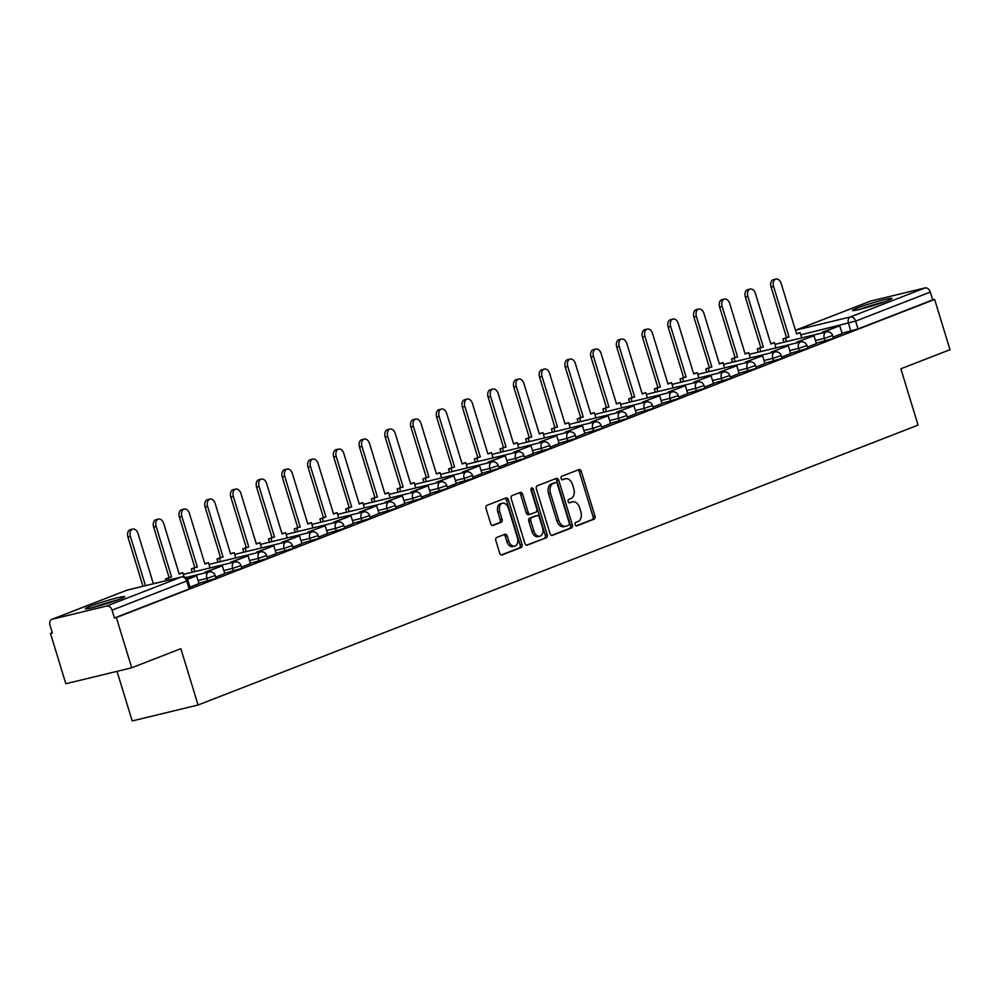 <?xml version="1.0" encoding="UTF-8"?>
<svg xmlns="http://www.w3.org/2000/svg" width="1000" height="1000" viewBox="0 0 1000 1000"><rect width="100%" height="100%" fill="white"/><g stroke="black" fill="none" stroke-linecap="round" stroke-linejoin="round"><path stroke-width="1.5" d="M575.212 524.562A1.812 1.212 76.4 0 0 576.875 525.862L594.075 519.175A2.6 1.725 76.4 0 0 594.938 516.062L581.3 471.45A2.6 1.725 76.4 0 0 579.075 469.55A2.6 1.725 76.4 0 0 578.925 469.6L561.725 476.287A1.812 1.212 76.4 0 0 562.788 479.75L565.013 478.888A8.312 5.525 76.4 0 1 565.475 478.738A8.312 5.525 76.4 0 1 572.612 484.812L573.75 488.525A8.312 5.525 76.4 0 1 571 498.475L568.775 499.338A1.812 1.212 76.4 0 0 569.837 502.812L572.062 501.938A8.312 5.525 76.4 0 1 572.525 501.8A8.312 5.525 76.4 0 1 579.663 507.863L580.8 511.575A8.312 5.525 76.4 0 1 578.05 521.525L575.825 522.388A1.812 1.212 76.4 0 0 575.212 524.562M887.175 300.837A20.638 1.375 -17 0 0 891.938 298.425A20.638 1.375 -17 0 0 878.863 301.075A20.638 1.375 -17 0 0 857.212 308.087A20.638 1.375 -17 0 0 852.463 310.487A20.638 1.375 -17 0 0 865.525 307.838A20.638 1.375 -17 0 0 887.175 300.837M120.013 599.062A20.638 1.375 -17 0 0 124.775 596.65A20.638 1.375 -17 0 0 111.7 599.312A20.638 1.375 -17 0 0 90.05 606.312A20.638 1.375 -17 0 0 85.288 608.725A20.638 1.375 -17 0 0 98.362 606.075A20.638 1.375 -17 0 0 120.013 599.062M496.712 537.475A2.6 1.725 76.4 0 0 495.85 540.575L499.675 553.1A2.6 1.725 76.4 0 0 501.912 555A2.6 1.725 76.4 0 0 502.05 554.95L521.163 547.525A2.6 1.725 76.4 0 0 522.013 544.412L508.375 499.8A2.6 1.725 76.4 0 0 506.15 497.9A2.6 1.725 76.4 0 0 506 497.95L486.9 505.375A2.6 1.725 76.4 0 0 486.037 508.475L490.662 523.6A2.6 1.725 76.4 0 0 492.887 525.5A2.6 1.725 76.4 0 0 493.038 525.45L501.213 522.275A2.6 1.725 76.4 0 0 502.075 519.163L499.775 511.662A6.95 4.625 76.4 0 1 502.475 503.225A6.95 4.625 76.4 0 1 508.438 508.3L517.425 537.675A6.95 4.625 76.4 0 1 514.725 546.112A6.95 4.625 76.4 0 1 508.762 541.038L507.262 536.15A2.6 1.725 76.4 0 0 505.037 534.25A2.6 1.725 76.4 0 0 504.888 534.3L496.712 537.475M934.638 299.425L950 349.688L900.863 368.787L918.075 425.1L198.075 705L180.863 648.688L131.713 667.788L116.35 617.537L934.638 299.425L932.712 299.9L930.325 292.062L855.612 321.112L800.837 334.85M550.025 533.525A2.6 1.725 76.4 0 0 552.25 535.425A2.6 1.725 76.4 0 0 552.4 535.375L571.5 527.95A2.6 1.725 76.4 0 0 572.362 524.85L558.713 480.225A2.6 1.725 76.4 0 0 556.487 478.325A2.6 1.725 76.4 0 0 556.337 478.375L537.238 485.8A2.6 1.725 76.4 0 0 536.375 488.913L550.025 533.525M546.325 537.737L527.225 545.163A2.6 1.725 76.4 0 1 527.075 545.212A2.6 1.725 76.4 0 1 524.85 543.312L511.213 498.7A2.6 1.725 76.4 0 1 512.075 495.588L520.25 492.413A2.6 1.725 76.4 0 1 520.388 492.362A2.6 1.725 76.4 0 1 522.625 494.263L528.15 512.35A2.6 1.725 76.4 0 0 530.388 514.25A2.6 1.725 76.4 0 0 530.525 514.2L535.95 512.1A2.6 1.725 76.4 0 0 536.812 508.988L531.05 490.15A1.812 1.212 76.4 0 1 533.325 489.263L547.188 534.625A2.6 1.725 76.4 0 1 546.325 537.737L526.438 545.188M131.713 667.788L65.838 683.737L50.475 633.475L52.312 632.762M117.037 671.35L132.2 720.95L198.075 705M116.35 617.537L114.425 618L112.037 610.175A5.288 3.938 -111.2 0 0 106.65 606.05L52.3 619.2A5.288 3.938 -111.2 0 0 51.925 619.325A5.288 3.938 -111.2 0 0 50 625.188L52.387 633.013L50.475 633.475M932.712 299.9L858.012 328.938L842.025 333.288M869.85 301.375A5.288 3.938 68.8 0 1 870.212 301.212A5.288 3.938 68.8 0 1 870.588 301.1L924.938 287.95A5.288 3.938 68.8 0 1 930.325 292.062M807.4 347.088L816.388 343.587M781.675 357.088L790.662 353.587M755.95 367.088L764.938 363.587M730.225 377.088L739.212 373.587M704.5 387.088L713.475 383.587M678.775 397.088L687.75 393.587M653.05 407.088L662.025 403.587M627.325 417.1L636.3 413.587M601.6 427.1L610.575 423.587M575.862 437.1L584.85 433.587M550.138 447.1L559.125 443.587M524.412 457.1L533.4 453.587M498.688 467.1L507.762 463.575L505.288 455.775L490.6 461.488L490.825 462.212M472.962 477.1L482.038 473.575L479.562 465.775L464.875 471.488L465.1 472.225M447.238 487.1L456.312 483.575L453.825 475.775L439.15 481.488L439.375 482.225M421.512 497.1L430.575 493.575L428.1 485.775L413.425 491.488L413.65 492.225M395.788 507.1L404.85 503.575L402.375 495.775L387.7 501.488L387.925 502.225M370.062 517.1L379.125 513.575L376.65 505.788L361.975 511.488L362.2 512.225M344.338 527.1L353.4 523.575L350.925 515.788L336.25 521.487L336.475 522.225M318.612 537.1L327.587 533.6M292.887 547.112L301.95 543.587L299.475 535.788L284.8 541.487L285.025 542.225M267.15 557.112L276.225 553.587L273.75 545.788L259.075 551.487L259.3 552.225M241.425 567.112L250.5 563.587L248.025 555.788L233.35 561.487L233.575 562.225M215.7 577.112L224.775 573.587L222.3 565.788L207.625 571.487L207.85 572.225M189.975 587.112L199.05 583.587L196.575 575.788L187.438 579.338M207.725 581.175L206.875 578.4L215.238 575.562L216.075 578.337L198.875 583.312M233.45 571.175L232.6 568.387L240.963 565.562L241.812 568.337L224.6 573.312M259.175 561.175L258.325 558.387L266.688 555.562L267.538 558.337L250.325 563.312M284.9 551.175L284.05 548.387L292.413 545.562L293.263 548.337L276.05 553.312M310.625 541.163L309.775 538.387L318.137 535.562L318.988 538.337L301.775 543.312M336.35 531.163L335.5 528.387L343.862 525.562L344.712 528.337L327.5 533.312M362.075 521.163L361.225 518.387L369.588 515.562L370.438 518.337L353.225 523.312M387.8 511.163L386.95 508.387L395.312 505.562L396.163 508.338L378.95 513.312M413.525 501.163L412.675 498.387L421.037 495.562L421.887 498.338L404.675 503.3M439.25 491.163L438.4 488.387L446.763 485.55L447.612 488.338L430.4 493.3M464.975 481.163L464.137 478.387L472.488 475.55L473.338 478.338L456.138 483.3M490.712 471.163L489.862 468.387L498.212 465.55L499.062 468.338L481.863 473.3M516.438 461.163L515.588 458.387L523.938 455.55L524.788 458.325L507.587 463.3M542.163 451.163L541.312 448.387L549.675 445.55L550.525 448.325L533.312 453.3M567.888 441.163L567.038 438.375L575.4 435.55L576.25 438.325L559.038 443.3M593.612 431.163L592.762 428.375L601.125 425.55L601.975 428.325L584.763 433.3M619.338 421.163L618.488 418.375L626.85 415.55L627.7 418.325L610.487 423.3M645.062 411.15L644.212 408.375L652.575 405.55L653.425 408.325L636.213 413.3M670.788 401.15L669.938 398.375L678.3 395.55L679.15 398.325L661.938 403.3M696.513 391.15L695.662 388.375L704.025 385.55L704.875 388.325L687.663 393.3M722.237 381.15L721.388 378.375L729.75 375.55L730.6 378.325L713.388 383.3M747.962 371.15L747.113 368.375L755.475 365.55L756.325 368.325L739.112 373.288M773.688 361.15L772.837 358.375L781.2 355.538L782.05 358.325L764.837 363.288M799.425 351.15L798.575 348.375L806.925 345.538L807.775 348.325L790.575 353.288M825.15 341.15L824.3 338.375L832.65 335.538L833.5 338.325L816.3 343.288M833.125 337.088L842.2 333.562L839.725 325.763L825.05 331.475L825.275 332.2M114.425 618L189.137 588.962L190.35 588.337L187.963 580.513L112.037 610.175M571.087 502.175A8.312 5.525 76.4 0 0 570.612 502.262A8.312 5.525 76.4 0 0 570.138 502.4L572.062 501.938M569.163 502.788L570.138 502.4M564.05 479.125A8.312 5.525 76.4 0 0 563.562 479.2A8.312 5.525 76.4 0 0 563.088 479.35L565.013 478.888M562.125 479.725L563.088 479.35M576.213 525.837L592.163 519.637A2.6 1.725 76.4 0 0 593.025 516.525L579.375 471.912A2.6 1.725 76.4 0 0 577.788 470.037M551.613 535.4L569.575 528.413A2.6 1.725 76.4 0 0 570.438 525.312L556.8 480.688A2.6 1.725 76.4 0 0 555.212 478.812M568.663 525.175A1.812 1.212 76.4 0 0 569.263 523L557.288 483.837A1.812 1.212 76.4 0 0 555.625 482.537L553.275 483.45A8.312 5.525 76.4 0 0 550.525 493.4L558.7 520.163A8.312 5.525 76.4 0 0 565.837 526.237A8.312 5.525 76.4 0 0 566.312 526.087L568.663 525.175M553.913 482.95A1.812 1.212 76.4 0 0 553.7 483L555.625 482.537M565.837 526.237L563.913 526.7A8.312 5.525 76.4 0 1 556.788 520.638L548.6 493.862A8.312 5.525 76.4 0 1 551.35 483.913L553.7 483M530.225 514.275L528.612 514.663A2.6 1.725 76.4 0 1 528.462 514.712A2.6 1.725 76.4 0 1 526.237 512.812L520.7 494.725A2.6 1.725 76.4 0 0 519.113 492.85M544.412 538.2A2.6 1.725 76.4 0 0 545.262 535.1L531.4 489.738A1.812 1.212 76.4 0 0 530.975 488.925M533.888 531.125A6.95 4.625 76.4 0 0 539.862 536.2A6.95 4.625 76.4 0 0 542.55 527.762L539.388 517.413A2.6 1.725 76.4 0 0 537.163 515.525A2.6 1.725 76.4 0 0 537.013 515.562L531.587 517.675A2.6 1.725 76.4 0 0 530.725 520.788L533.888 531.125L531.975 531.6A6.95 4.625 76.4 0 0 537.938 536.663L539.862 536.2M535.388 515.962A2.6 1.725 76.4 0 0 535.237 515.988A2.6 1.725 76.4 0 0 535.087 516.025L537.013 515.562M531.975 531.6L528.812 521.25A2.6 1.725 76.4 0 1 529.675 518.138L535.087 516.025M514.725 546.112L512.8 546.575A6.95 4.625 76.4 0 1 506.838 541.5L505.337 536.613A2.6 1.725 76.4 0 0 503.75 534.738M502.475 503.225L500.55 503.688A6.95 4.625 76.4 0 0 497.863 512.125L499.775 511.662M492.25 525.475L499.288 522.737A2.6 1.725 76.4 0 0 500.15 519.625L497.863 512.125M501.262 554.975L519.237 547.987A2.6 1.725 76.4 0 0 520.1 544.875L506.45 500.262A2.6 1.725 76.4 0 0 504.862 498.387M796.513 333.675L800.15 332.625L796.612 334L781.162 283.5A6.088 4.05 76.4 0 0 775.938 279.05A6.088 4.05 76.4 0 0 773.575 286.45L771.087 287.05A6.088 4.05 -103.6 0 1 773.45 279.662L775.938 279.05M783.975 342.2L782.975 338.938L789.025 336.95L786.525 337.562L771.087 287.05M782.975 338.938L786.525 337.562M822.775 332.812L822.55 332.075L839.725 325.763M822.55 332.075L825.05 331.475M789.025 336.95L773.575 286.45M785.475 338.338L786.475 341.587M800.15 332.625L801.762 337.887M884.987 301.663A20.512 1.363 -17 0 0 860.037 309.288M862.212 308.725A17.862 1.188 163 0 1 882.862 302.413M117.825 599.888A20.512 1.363 -17 0 0 92.875 607.525M95.05 606.962A17.862 1.188 163 0 1 115.7 600.65M770.775 343.675L774.425 342.625L770.875 344.012L755.438 293.5A6.088 4.05 76.4 0 0 750.212 289.062A6.088 4.05 76.4 0 0 747.85 296.45L745.362 297.05A6.088 4.05 -103.6 0 1 747.712 289.662L750.212 289.062M758.25 352.2L757.25 348.938L763.3 346.95L760.8 347.562L745.362 297.05M757.25 348.938L760.8 347.562M797.05 342.812L796.825 342.075L814 335.763L816.388 343.6M799.312 341.475L799.538 342.212M796.825 342.075L814 335.763M763.3 346.95L747.85 296.45M759.75 348.338L760.75 351.6M774.425 342.625L776.038 347.9M745.05 353.675L748.7 352.625L745.15 354.012L729.712 303.5A6.088 4.05 76.4 0 0 724.488 299.062A6.088 4.05 76.4 0 0 722.125 306.45L719.625 307.05A6.088 4.05 -103.6 0 1 721.988 299.662L724.488 299.062M732.525 362.2L731.525 358.938L737.575 356.95L735.075 357.562L719.625 307.05M731.525 358.938L735.075 357.562M771.325 352.812L771.1 352.075L788.275 345.763L790.662 353.6M773.587 351.475L773.812 352.212M771.1 352.075L788.275 345.763M737.575 356.95L722.125 306.45M734.025 358.338L735.025 361.6M748.7 352.625L750.312 357.9M719.325 363.675L722.975 362.625L719.425 364.012L703.988 313.5A6.088 4.05 76.4 0 0 698.763 309.062A6.088 4.05 76.4 0 0 696.4 316.45L693.9 317.05A6.088 4.05 -103.6 0 1 696.263 309.662L698.763 309.062M706.8 372.2L705.8 368.938L711.838 366.962L709.35 367.562L693.9 317.05M705.8 368.938L709.35 367.562M745.6 362.812L745.375 362.075L762.537 355.763L764.938 363.6M747.862 361.475L748.088 362.212M745.375 362.075L762.537 355.763M711.838 366.962L696.4 316.45M708.3 368.338L709.3 371.6M722.975 362.625L724.587 367.9M693.6 373.688L697.25 372.625L693.7 374.012L678.263 323.5A6.088 4.05 76.4 0 0 673.037 319.062A6.088 4.05 76.4 0 0 670.675 326.45L668.175 327.05A6.088 4.05 -103.6 0 1 670.537 319.662L673.037 319.062M681.075 382.2L680.075 378.938L686.112 376.962L683.625 377.562L668.175 327.05M680.075 378.938L683.625 377.562M719.862 372.812L719.638 372.075L736.812 365.763L739.212 373.6M722.138 371.475L722.362 372.212M719.638 372.075L736.812 365.763M686.112 376.962L670.675 326.45M682.575 378.338L683.562 381.6M697.25 372.625L698.863 377.9M667.875 383.688L671.525 382.638L667.975 384.012L652.537 333.5A6.088 4.05 76.4 0 0 647.312 329.062A6.088 4.05 76.4 0 0 644.95 336.45L642.45 337.05A6.088 4.05 -103.6 0 1 644.812 329.663L647.312 329.062M655.35 392.2L654.35 388.938L660.387 386.962L657.9 387.562L642.45 337.05M654.35 388.938L657.9 387.562M694.137 382.812L693.913 382.075L711.087 375.775L713.487 383.6M696.413 381.475L696.637 382.212M693.913 382.075L711.087 375.775M660.387 386.962L644.95 336.45M656.85 388.338L657.837 391.6M671.525 382.638L673.138 387.9M642.15 393.688L645.8 392.638L642.25 394.012L626.812 343.5A6.088 4.05 76.4 0 0 621.587 339.062A6.088 4.05 76.4 0 0 619.225 346.45L616.725 347.062A6.088 4.05 -103.6 0 1 619.087 339.663L621.587 339.062M629.625 402.2L628.625 398.938L634.663 396.962L632.163 397.562L616.725 347.062M628.625 398.938L632.163 397.562M668.413 392.812L668.188 392.075L685.362 385.775L687.763 393.6M670.688 391.475L670.913 392.212M668.188 392.075L685.362 385.775M634.663 396.962L619.225 346.45M631.125 398.338L632.112 401.6M645.8 392.638L647.412 397.9M616.425 403.688L620.075 402.638L616.525 404.012L601.087 353.5A6.088 4.05 76.4 0 0 595.862 349.062A6.088 4.05 76.4 0 0 593.5 356.45L591 357.062A6.088 4.05 -103.6 0 1 593.362 349.663L595.862 349.062M603.888 412.2L602.9 408.938L608.938 406.962L606.438 407.562L591 357.062M602.9 408.938L606.438 407.562M642.688 402.812L642.463 402.088L659.638 395.775L662.038 403.6M644.963 401.475L645.188 402.212M642.463 402.088L659.638 395.775M608.938 406.962L593.5 356.45M605.388 408.338L606.388 411.6M620.075 402.638L621.675 407.9M590.7 413.688L594.35 412.638L590.8 414.012L575.363 363.5A6.088 4.05 76.4 0 0 570.138 359.062A6.088 4.05 76.4 0 0 567.775 366.45L565.275 367.062A6.088 4.05 -103.6 0 1 567.638 359.663L570.138 359.062M578.162 422.2L577.175 418.95L583.212 416.962L580.712 417.562L565.275 367.062M577.175 418.95L580.712 417.562M616.962 412.812L616.737 412.088L633.913 405.775L636.312 413.6M619.237 411.475L619.462 412.212M616.737 412.088L633.913 405.775M583.212 416.962L567.775 366.45M579.663 418.338L580.662 421.6M594.35 412.638L595.95 417.9M564.975 423.688L568.612 422.638L565.075 424.012L549.625 373.512A6.088 4.05 76.4 0 0 544.412 369.062A6.088 4.05 76.4 0 0 542.05 376.45L539.55 377.062A6.088 4.05 -103.6 0 1 541.912 369.675L544.412 369.062M552.438 432.2L551.45 428.95L557.487 426.962L554.987 427.562L539.55 377.062M551.45 428.95L554.987 427.562M591.237 422.812L591.013 422.088L608.188 415.775L610.575 423.6M593.513 421.475L593.737 422.212M591.013 422.088L608.188 415.775M557.487 426.962L542.05 376.45M553.938 428.338L554.938 431.6M568.612 422.638L570.225 427.9M539.25 433.688L542.888 432.638L539.35 434.012L523.9 383.512A6.088 4.05 76.4 0 0 518.675 379.062A6.088 4.05 76.4 0 0 516.325 386.463L513.825 387.062A6.088 4.05 -103.6 0 1 516.188 379.675L518.675 379.062M526.712 442.212L525.712 438.95L531.763 436.962L529.263 437.562L513.825 387.062M525.712 438.95L529.263 437.562M565.513 432.825L565.288 432.088L582.463 425.775L584.85 433.6M567.788 431.475L568.013 432.212M565.288 432.088L582.463 425.775M531.763 436.962L516.325 386.463M528.212 438.338L529.212 441.6M542.888 432.638L544.5 437.9M513.525 443.688L517.163 442.638L513.625 444.012L498.175 393.512A6.088 4.05 76.4 0 0 492.95 389.062A6.088 4.05 76.4 0 0 490.588 396.463L488.1 397.062A6.088 4.05 -103.6 0 1 490.462 389.675L492.95 389.062M500.988 452.212L499.988 448.95L506.037 446.962L503.537 447.575L488.1 397.062M499.988 448.95L503.537 447.575M539.788 442.825L539.562 442.088L556.737 435.775L559.125 443.6M542.062 441.475L542.288 442.212M539.562 442.088L556.737 435.775M506.037 446.962L490.588 396.463M502.488 448.338L503.488 451.6M517.163 442.638L518.775 447.9M487.8 453.688L491.438 452.638L487.9 454.012L472.45 403.512A6.088 4.05 76.4 0 0 467.225 399.062A6.088 4.05 76.4 0 0 464.862 406.463L462.375 407.062A6.088 4.05 -103.6 0 1 464.738 399.675L467.225 399.062M475.262 462.212L474.263 458.95L480.312 456.962L477.812 457.575L462.375 407.062M474.263 458.95L477.812 457.575M514.062 452.825L513.837 452.088L531.013 445.775L533.4 453.6M516.337 451.488L516.562 452.212M513.837 452.088L531.013 445.775M480.312 456.962L464.862 406.463M476.763 458.35L477.762 461.6M491.438 452.638L493.05 457.9M462.062 463.688L465.712 462.638L462.163 464.012L446.725 413.512A6.088 4.05 76.4 0 0 441.5 409.062A6.088 4.05 76.4 0 0 439.137 416.463L436.65 417.062A6.088 4.05 -103.6 0 1 439 409.675L441.5 409.062M449.538 472.212L448.537 468.95L454.588 466.962L452.088 467.575L436.65 417.062M448.537 468.95L452.088 467.575M488.338 462.825L488.113 462.088L505.288 455.775M488.113 462.088L490.6 461.488M454.588 466.962L439.137 416.463M451.037 468.35L452.038 471.6M465.712 462.638L467.325 467.9M436.337 473.688L439.988 472.638L436.438 474.012L421 423.512A6.088 4.05 76.4 0 0 415.775 419.075A6.088 4.05 76.4 0 0 413.413 426.463L410.913 427.062A6.088 4.05 -103.6 0 1 413.275 419.675L415.775 419.075M423.812 482.212L422.812 478.95L428.862 476.962L426.362 477.575L410.913 427.062M422.812 478.95L426.362 477.575M462.612 472.825L462.388 472.088L479.562 465.775M462.388 472.088L464.875 471.488M428.862 476.962L413.413 426.463M425.312 478.35L426.312 481.613M439.988 472.638L441.6 477.912M410.613 483.688L414.263 482.638L410.712 484.025L395.275 433.512A6.088 4.05 76.4 0 0 390.05 429.075A6.088 4.05 76.4 0 0 387.688 436.463L385.188 437.062A6.088 4.05 -103.6 0 1 387.55 429.675L390.05 429.075M398.088 492.212L397.088 488.95L403.125 486.962L400.637 487.575L385.188 437.062M397.088 488.95L400.637 487.575M436.887 482.825L436.662 482.088L453.825 475.775M436.662 482.088L439.15 481.488M403.125 486.962L387.688 436.463M399.588 488.35L400.588 491.613M414.263 482.638L415.875 487.912M384.888 493.688L388.537 492.638L384.988 494.025L369.55 443.512A6.088 4.05 76.4 0 0 364.325 439.075A6.088 4.05 76.4 0 0 361.962 446.463L359.462 447.062A6.088 4.05 -103.6 0 1 361.825 439.675L364.325 439.075M372.362 502.212L371.362 498.95L377.4 496.975L374.913 497.575L359.462 447.062M371.362 498.95L374.913 497.575M411.15 492.825L410.925 492.088L428.1 485.775M410.925 492.088L413.425 491.488M377.4 496.975L361.962 446.463M373.862 498.35L374.85 501.613M388.537 492.638L390.15 497.912M359.162 503.7L362.812 502.638L359.263 504.025L343.825 453.512A6.088 4.05 76.4 0 0 338.6 449.075A6.088 4.05 76.4 0 0 336.238 456.463L333.738 457.062A6.088 4.05 -103.6 0 1 336.1 449.675L338.6 449.075M346.637 512.212L345.637 508.95L351.675 506.975L349.188 507.575L333.738 457.062M345.637 508.95L349.188 507.575M385.425 502.825L385.2 502.088L402.375 495.775M385.2 502.088L387.7 501.488M351.675 506.975L336.238 456.463M348.137 508.35L349.125 511.613M362.812 502.638L364.425 507.912M333.438 513.7L337.088 512.65L333.537 514.025L318.1 463.512A6.088 4.05 76.4 0 0 312.875 459.075A6.088 4.05 76.4 0 0 310.512 466.463L308.012 467.062A6.088 4.05 -103.6 0 1 310.375 459.675L312.875 459.075M320.913 522.212L319.913 518.95L325.95 516.975L323.45 517.575L308.012 467.062M319.913 518.95L323.45 517.575M359.7 512.825L359.475 512.087L376.65 505.788M359.475 512.087L361.975 511.488M325.95 516.975L310.512 466.463M322.413 518.35L323.4 521.613M337.088 512.65L338.7 517.913M307.712 523.7L311.363 522.65L307.812 524.025L292.375 473.512A6.088 4.05 76.4 0 0 287.15 469.075A6.088 4.05 76.4 0 0 284.788 476.463L282.288 477.075A6.088 4.05 -103.6 0 1 284.65 469.675L287.15 469.075M295.175 532.212L294.188 528.95L300.225 526.975L297.725 527.575L282.288 477.075M294.188 528.95L297.725 527.575M333.975 522.825L333.75 522.087L350.925 515.788M333.75 522.087L336.25 521.487M300.225 526.975L284.788 476.463M296.675 528.35L297.675 531.613M311.363 522.65L312.962 527.913M281.988 533.7L285.637 532.65L282.087 534.025L266.65 483.512A6.088 4.05 76.4 0 0 261.425 479.075A6.088 4.05 76.4 0 0 259.062 486.463L256.562 487.075A6.088 4.05 -103.6 0 1 258.925 479.675L261.425 479.075M269.45 542.212L268.463 538.95L274.5 536.975L272 537.575L256.562 487.075M268.463 538.95L272 537.575M308.25 532.825L308.025 532.1L325.2 525.788L327.6 533.612M310.525 531.487L310.75 532.225M308.025 532.1L325.2 525.788M274.5 536.975L259.062 486.463M270.95 538.35L271.95 541.613M285.637 532.65L287.238 537.913M256.262 543.7L259.9 542.65L256.363 544.025L240.925 493.512A6.088 4.05 76.4 0 0 235.7 489.075A6.088 4.05 76.4 0 0 233.337 496.463L230.837 497.075A6.088 4.05 -103.6 0 1 233.2 489.675L235.7 489.075M243.725 552.212L242.738 548.962L248.775 546.975L246.275 547.575L230.837 497.075M242.738 548.962L246.275 547.575M282.525 542.825L282.3 542.1L299.475 535.788M282.3 542.1L284.8 541.487M248.775 546.975L233.337 496.463M245.225 548.35L246.225 551.613M259.9 542.65L261.512 547.913M230.538 553.7L234.175 552.65L230.637 554.025L215.188 503.525A6.088 4.05 76.4 0 0 209.963 499.075A6.088 4.05 76.4 0 0 207.613 506.463L205.113 507.075A6.088 4.05 -103.6 0 1 207.475 499.688L209.963 499.075M218 562.212L217.013 558.962L223.05 556.975L220.55 557.575L205.113 507.075M217.013 558.962L220.55 557.575M256.8 552.825L256.575 552.1L273.75 545.788M256.575 552.1L259.075 551.487M223.05 556.975L207.613 506.463M219.5 558.35L220.5 561.613M234.175 552.65L235.787 557.913M204.812 563.7L208.45 562.65L204.913 564.025L189.462 513.525A6.088 4.05 76.4 0 0 184.237 509.075A6.088 4.05 76.4 0 0 181.875 516.475L179.387 517.075A6.088 4.05 -103.6 0 1 181.75 509.688L184.237 509.075M192.275 572.225L191.275 568.962L197.325 566.975L194.825 567.575L179.387 517.075M191.275 568.962L194.825 567.575M231.075 562.837L230.85 562.1L248.025 555.788M230.85 562.1L233.35 561.487M197.325 566.975L181.875 516.475M193.775 568.35L194.775 571.613M208.45 562.65L210.062 567.913M179.088 573.7L182.725 572.65L179.188 574.025L163.738 523.525A6.088 4.05 76.4 0 0 158.512 519.075A6.088 4.05 76.4 0 0 156.15 526.475L153.663 527.075A6.088 4.05 -103.6 0 1 156.025 519.688L158.512 519.075M166.088 580.688L165.55 578.962L171.6 576.975L169.1 577.587L153.663 527.075M165.55 578.962L169.1 577.587M205.35 572.837L205.125 572.1L222.3 565.788M205.125 572.1L207.625 571.487M171.6 576.975L156.15 526.475M168.05 578.35L168.575 580.075M182.725 572.65L184.025 576.888M153.375 583.763L138.012 533.525A6.088 4.05 76.4 0 0 132.787 529.075A6.088 4.05 76.4 0 0 130.425 536.475L127.938 537.075A6.088 4.05 -103.6 0 1 130.287 529.688L132.787 529.075M142.975 586.275L127.938 537.075M153.363 583.7L157.062 582.863M187.25 579.05L196.575 575.788M145.475 585.675L130.425 536.475M155.425 583.263L157 582.65M106.65 606.05L181.35 577.013L127 590.163L52.3 619.2M850.875 331.15L848.475 323.325A5.288 3.525 76.4 0 1 850.238 316.988L924.938 287.95M870.588 301.1L795.875 330.138L850.238 316.988A5.288 3.938 68.8 0 1 855.612 321.112L858.012 328.938M215.238 575.562A5.288 5.288 0 0 0 208.925 571.962A5.288 3.525 -103.6 0 0 208.625 572.062A5.288 3.525 -103.6 0 0 206.875 578.4L198.025 580.538M240.963 565.562A5.288 5.288 0 0 0 234.65 561.962A5.288 3.525 -103.6 0 0 234.35 562.062A5.288 3.525 -103.6 0 0 232.6 568.387L223.75 570.538M266.688 555.562A5.288 5.288 0 0 0 260.375 551.962A5.288 3.525 -103.6 0 0 260.075 552.062A5.288 3.525 -103.6 0 0 258.325 558.387L249.475 560.538M292.413 545.562A5.288 5.288 0 0 0 286.1 541.962A5.288 3.525 -103.6 0 0 285.8 542.062A5.288 3.525 -103.6 0 0 284.05 548.387L275.2 550.538M318.137 535.562A5.288 5.288 0 0 0 311.825 531.962A5.288 3.525 -103.6 0 0 311.525 532.062A5.288 3.525 -103.6 0 0 309.775 538.387L300.925 540.538M343.862 525.562A5.288 5.288 0 0 0 337.55 521.962A5.288 3.525 -103.6 0 0 337.25 522.062A5.288 3.525 -103.6 0 0 335.5 528.387L326.65 530.525M369.588 515.562A5.288 5.288 0 0 0 363.275 511.962A5.288 3.525 -103.6 0 0 362.987 512.05A5.288 3.525 -103.6 0 0 361.225 518.387L352.375 520.525M395.312 505.562A5.288 5.288 0 0 0 389.012 501.962A5.288 3.525 -103.6 0 0 388.713 502.05A5.288 3.525 -103.6 0 0 386.95 508.387L378.1 510.525M421.037 495.562A5.288 5.288 0 0 0 414.738 491.962A5.288 3.525 -103.6 0 0 414.438 492.05A5.288 3.525 -103.6 0 0 412.675 498.387L403.825 500.525M446.763 485.55A5.288 5.288 0 0 0 440.462 481.962A5.288 3.525 -103.6 0 0 440.163 482.05A5.288 3.525 -103.6 0 0 438.4 488.387L429.55 490.525M472.488 475.55A5.288 5.288 0 0 0 466.188 471.962A5.288 3.525 -103.6 0 0 465.887 472.05A5.288 3.525 -103.6 0 0 464.137 478.387L455.288 480.525M498.212 465.55A5.288 5.288 0 0 0 491.912 461.962A5.288 3.525 -103.6 0 0 491.613 462.05A5.288 3.525 -103.6 0 0 489.862 468.387L481.012 470.525M523.938 455.55A5.288 5.288 0 0 0 517.638 451.95A5.288 3.525 -103.6 0 0 517.337 452.05A5.288 3.525 -103.6 0 0 515.588 458.387L506.737 460.525M549.675 445.55A5.288 5.288 0 0 0 543.362 441.95A5.288 3.525 -103.6 0 0 543.062 442.05A5.288 3.525 -103.6 0 0 541.312 448.387L532.463 450.525M575.4 435.55A5.288 5.288 0 0 0 569.087 431.95A5.288 3.525 -103.6 0 0 568.787 432.05A5.288 3.525 -103.6 0 0 567.038 438.375L558.188 440.525M601.125 425.55A5.288 5.288 0 0 0 594.812 421.95A5.288 3.525 -103.6 0 0 594.513 422.05A5.288 3.525 -103.6 0 0 592.762 428.375L583.913 430.525M626.85 415.55A5.288 5.288 0 0 0 620.538 411.95A5.288 3.525 -103.6 0 0 620.237 412.05A5.288 3.525 -103.6 0 0 618.488 418.375L609.637 420.525M652.575 405.55A5.288 5.288 0 0 0 646.263 401.95A5.288 3.525 -103.6 0 0 645.962 402.05A5.288 3.525 -103.6 0 0 644.212 408.375L635.363 410.525M678.3 395.55A5.288 5.288 0 0 0 671.988 391.95A5.288 3.525 -103.6 0 0 671.688 392.05A5.288 3.525 -103.6 0 0 669.938 398.375L661.087 400.513M704.025 385.55A5.288 5.288 0 0 0 697.725 381.95A5.288 3.525 -103.6 0 0 697.425 382.038A5.288 3.525 -103.6 0 0 695.662 388.375L686.812 390.513M729.75 375.55A5.288 5.288 0 0 0 723.45 371.95A5.288 3.525 -103.6 0 0 723.15 372.038A5.288 3.525 -103.6 0 0 721.388 378.375L712.537 380.513M755.475 365.55A5.288 5.288 0 0 0 749.175 361.95A5.288 3.525 -103.6 0 0 748.875 362.038A5.288 3.525 -103.6 0 0 747.113 368.375L738.263 370.513M781.2 355.538A5.288 5.288 0 0 0 774.9 351.95A5.288 3.525 -103.6 0 0 774.6 352.038A5.288 3.525 -103.6 0 0 772.837 358.375L764 360.513M806.925 345.538A5.288 5.288 0 0 0 800.625 341.95A5.288 3.525 -103.6 0 0 800.325 342.038A5.288 3.525 -103.6 0 0 798.575 348.375L789.725 350.513M832.65 335.538A5.288 5.288 0 0 0 826.35 331.95A5.288 3.525 -103.6 0 0 826.05 332.038A5.288 3.525 -103.6 0 0 824.3 338.375L815.45 340.513M189.137 588.962L186.737 581.138A5.288 3.938 68.8 0 0 181.35 577.013A5.288 3.525 -103.6 0 1 181.65 576.912L127.3 590.075A5.288 3.525 -103.6 0 1 127.613 590.013M51.925 619.325L126.625 590.275A5.288 3.938 -111.2 0 1 127 590.163A5.288 3.525 -103.6 0 1 127.3 590.075A5.288 5.288 0 0 0 126.625 590.275A5.288 3.938 -111.2 0 0 126.275 590.45M579.375 471.912L581.3 471.45M593.025 516.525L594.938 516.062M592.163 519.637L594.075 519.175M556.8 480.688L558.713 480.225M570.438 525.312L572.362 524.85M569.575 528.413L571.5 527.95M551.35 483.913L553.275 483.45M548.6 493.862L550.525 493.4M556.788 520.638L558.7 520.163M520.7 494.725L522.625 494.263M526.237 512.812L528.15 512.35M531.4 489.738L533.325 489.263M545.262 535.1L547.188 534.625M529.675 518.138L531.587 517.675M528.812 521.25L530.725 520.788M505.337 536.613L507.262 536.15M506.838 541.5L508.762 541.038M500.15 519.625L502.075 519.163M499.288 522.737L501.213 522.275M506.45 500.262L508.375 499.8M520.1 544.875L522.013 544.412M519.237 547.987L521.163 547.525M774.963 344.375L826.35 331.95M749.237 354.375L800.625 341.95M723.512 364.375L774.9 351.95M697.788 374.375L749.175 361.95M672.062 384.387L723.45 371.95M646.338 394.387L697.725 381.95M620.6 404.387L671.988 391.95M594.875 414.387L646.263 401.95M569.15 424.387L620.538 411.95M543.425 434.387L594.812 421.95M517.7 444.387L569.087 431.95M491.975 454.387L543.362 441.95M466.25 464.387L517.638 451.95M440.525 474.387L491.912 461.962M414.8 484.387L466.188 471.962M389.075 494.387L440.462 481.962M363.35 504.387L414.738 491.962M337.625 514.4L389.012 501.962M311.887 524.4L363.275 511.962M286.163 534.4L337.55 521.962M260.438 544.4L311.825 531.962M234.713 554.4L286.1 541.962M208.988 564.4L260.375 551.962M183.263 574.4L234.65 561.962M185.712 577.587L208.925 571.962M187.963 580.513A5.288 5.288 0 0 0 181.65 576.912M870.212 301.212L795.5 330.25M570.612 502.262L572.525 501.8M563.562 479.2L565.475 478.738M553.8 482.975L555.725 482.5M528.462 514.712L530.388 514.25M535.237 515.988L537.163 515.525"/></g></svg>
